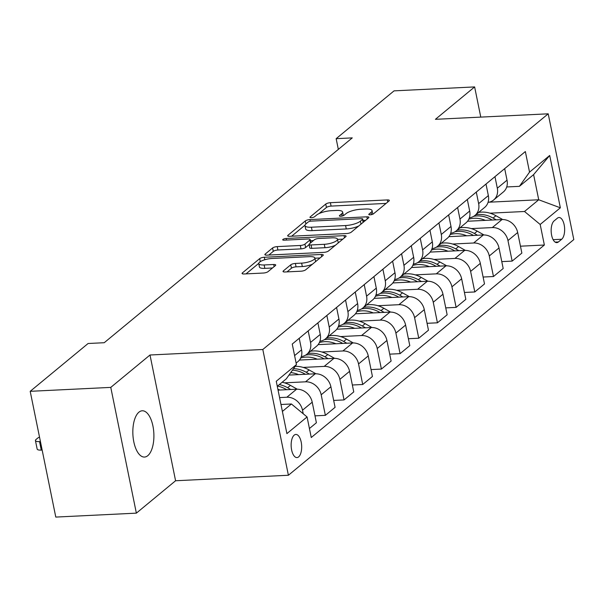 <?xml version="1.0" encoding="UTF-8"?>
<svg xmlns="http://www.w3.org/2000/svg" width="604" height="604" viewBox="0 0 604 604"><rect width="100%" height="100%" fill="white"/><g stroke="black" fill="none" stroke-linecap="round" stroke-linejoin="round"><path stroke-width="0.91" d="M370.207 214.805A2.484 0.71 -11.5 0 0 373.446 213.846L389.029 200.981A3.556 1.012 -11.5 0 0 389.354 200.422A3.556 1.012 -11.5 0 0 387.338 199.924L330.388 202.695A3.556 1.012 -11.5 0 0 325.76 204.061L310.177 216.934A2.484 0.71 -11.5 0 0 309.95 217.319A2.484 0.71 -11.5 0 0 311.362 217.674A2.484 0.71 -11.5 0 0 314.601 216.715L316.624 215.054A11.37 3.246 -11.5 0 1 331.437 210.683L336.186 210.449A11.37 3.246 -11.5 0 1 342.634 212.057A11.37 3.246 -11.5 0 1 341.615 213.831L339.599 215.5A2.484 0.71 -11.5 0 0 339.373 215.885A2.484 0.71 -11.5 0 0 340.784 216.24A2.484 0.71 -11.5 0 0 344.023 215.281L346.047 213.62A11.37 3.246 -11.5 0 1 360.86 209.248L365.609 209.014A11.37 3.246 -11.5 0 1 372.049 210.622A11.37 3.246 -11.5 0 1 371.037 212.397L369.021 214.065A2.484 0.71 -11.5 0 0 368.795 214.45A2.484 0.71 -11.5 0 0 370.207 214.805M147.791 455.673A23.163 10.487 87.2 0 0 153.522 429.655A23.163 10.487 87.2 0 0 142.242 410.78A23.163 10.487 87.2 0 0 138.943 412.162A23.163 10.487 87.2 0 0 133.212 438.179A23.163 10.487 87.2 0 0 144.499 457.054A23.163 10.487 87.2 0 0 147.791 455.673M298.618 456.888A11.582 5.247 87.2 0 0 301.487 443.88A11.582 5.247 87.2 0 0 295.839 434.442A11.582 5.247 87.2 0 0 294.193 435.137A11.582 5.247 87.2 0 0 291.332 448.138A11.582 5.247 87.2 0 0 296.972 457.575A11.582 5.247 87.2 0 0 298.618 456.888M283.344 270.924A3.556 1.012 -11.5 0 0 283.027 271.475A3.556 1.012 -11.5 0 0 285.043 271.981L301.019 271.204A3.556 1.012 -11.5 0 0 305.647 269.837L322.959 255.545A3.556 1.012 -11.5 0 0 323.276 254.986A3.556 1.012 -11.5 0 0 321.26 254.488L264.31 257.259A3.556 1.012 -11.5 0 0 259.682 258.625L242.378 272.917A3.556 1.012 -11.5 0 0 242.061 273.476A3.556 1.012 -11.5 0 0 244.076 273.974L263.374 273.038A3.556 1.012 -11.5 0 0 268.002 271.672L275.409 265.556A3.556 1.012 -11.5 0 0 275.726 264.997A3.556 1.012 -11.5 0 0 273.71 264.499L264.144 264.96A9.505 2.718 -11.5 0 1 258.754 263.616A9.505 2.718 -11.5 0 1 271.989 258.482L309.474 256.655A9.505 2.718 -11.5 0 1 314.865 257.999A9.505 2.718 -11.5 0 1 301.63 263.133L295.379 263.442A3.556 1.012 -11.5 0 0 290.751 264.809L283.344 270.924L283.533 271.86M150.003 355.001L110.774 387.391L30.2 391.316L55.787 517.077L136.361 513.143L175.583 480.754L288.395 475.257L262.808 349.497L150.003 355.001L175.583 480.754M480.776 117.108L474.631 86.923L435.409 119.32L548.213 113.816L262.808 349.497M474.631 86.923L394.057 90.857L336.156 138.671L338.338 149.392M30.2 391.316L88.101 343.502L104.22 342.717L352.268 137.886L336.156 138.671M346.636 233.529A3.556 1.012 -11.5 0 0 351.264 232.17L368.568 217.878A3.556 1.012 -11.5 0 0 368.885 217.319A3.556 1.012 -11.5 0 0 366.877 216.821L309.928 219.592A3.556 1.012 -11.5 0 0 305.299 220.958L287.995 235.25A3.556 1.012 -11.5 0 0 287.67 235.802A3.556 1.012 -11.5 0 0 289.686 236.307L346.636 233.529M345.767 236.708L328.455 251A3.556 1.012 -11.5 0 1 323.827 252.366L266.877 255.145A3.556 1.012 -11.5 0 1 264.869 254.639A3.556 1.012 -11.5 0 1 265.186 254.088L272.593 247.972A3.556 1.012 -11.5 0 1 277.221 246.606L300.316 245.481A3.556 1.012 -11.5 0 0 304.945 244.114L309.86 240.052A3.556 1.012 -11.5 0 0 310.177 239.501A3.556 1.012 -11.5 0 0 308.161 238.995L284.122 240.173A2.484 0.71 -11.5 0 1 282.71 239.818A2.484 0.71 -11.5 0 1 286.175 238.474L344.069 235.651A3.556 1.012 -11.5 0 1 346.084 236.156A3.556 1.012 -11.5 0 1 345.767 236.708M557.401 218.18L554.117 220.89A11.219 5.081 87.2 0 0 551.339 233.491A11.219 5.081 87.2 0 0 556.805 242.634A11.219 5.081 87.2 0 0 558.406 241.962L561.69 239.252A11.219 5.081 87.2 0 0 564.468 226.651A11.219 5.081 87.2 0 0 559.002 217.508A11.219 5.081 87.2 0 0 557.401 218.18M288.395 475.257L573.8 239.577L548.213 113.816M489.021 202.197L538.723 199.773L533.604 174.624L519.41 186.342L529.534 172.117L525.352 151.559L292.245 344.053L296.428 364.612L286.296 378.836L277.274 386.288M529.534 172.117L549.708 155.462L560.353 207.806L540.18 224.462L524.521 211.491L489.987 213.174M520.459 246.19L544.363 245.02L540.18 224.462M544.363 245.02L311.256 437.515L307.074 416.956L286.9 433.612L276.255 381.267L296.428 364.612M110.774 387.391L136.361 513.143M524.521 211.491L538.723 199.773L560.353 207.806M282.393 411.437L291.415 403.985L280.981 404.499M303.231 413.77L302.506 410.214A14.473 12.223 -129.5 0 0 286.847 397.243L279.577 397.598M309.429 428.515L316.398 422.755L312.215 402.189A14.473 12.223 -129.5 0 0 296.556 389.225L278.051 390.124M314.994 415.854L325.367 415.348L321.185 394.789A14.473 12.223 -129.5 0 0 305.526 381.819L284.522 382.845M325.367 415.348L335.077 407.33L330.894 386.764A14.473 12.223 -129.5 0 0 315.235 373.8L288.976 375.076M333.672 400.429L344.046 399.924L339.863 379.365A14.473 12.223 -129.5 0 0 324.205 366.394L303.2 367.421M344.046 399.924L353.755 391.905L349.573 371.339A14.473 12.223 -129.5 0 0 333.914 358.376L299.441 360.052M352.351 385.005L362.725 384.499L358.542 363.94A14.473 12.223 -129.5 0 0 342.883 350.969L321.879 351.996M362.725 384.499L372.434 376.481L368.251 355.915A14.473 12.223 -129.5 0 0 352.593 342.951L318.119 344.635M371.03 369.58L381.403 369.074L377.221 348.516A14.473 12.223 -129.5 0 0 361.562 335.545L340.558 336.571M381.403 369.074L391.113 361.056L386.93 340.49A14.473 12.223 -129.5 0 0 371.271 327.527L336.798 329.21M389.708 354.155L400.082 353.65L395.899 333.091A14.473 12.223 -129.5 0 0 380.241 320.12L359.237 321.147M400.082 353.65L409.791 345.631L405.609 325.073A14.473 12.223 -129.5 0 0 389.95 312.102L355.477 313.786M408.387 338.731L418.761 338.225L414.578 317.666A14.473 12.223 -129.5 0 0 398.919 304.695L377.915 305.722M418.761 338.225L428.47 330.207L424.287 309.648A14.473 12.223 -129.5 0 0 408.629 296.677L374.155 298.361M427.066 323.306L437.439 322.808L433.249 302.242A14.473 12.223 -129.5 0 0 417.598 289.278L396.594 290.298M437.439 322.808L447.149 314.782L442.966 294.224A14.473 12.223 -129.5 0 0 427.307 281.253L392.834 282.936M445.744 307.889L456.118 307.383L451.928 286.817A14.473 12.223 -129.5 0 0 436.277 273.854L415.273 274.873M456.118 307.383L465.827 299.358L461.645 278.799A14.473 12.223 -129.5 0 0 445.986 265.828L411.513 267.512M464.423 292.464L474.797 291.959L470.607 271.392A14.473 12.223 -129.5 0 0 454.948 258.429L433.951 259.448M474.797 291.959L484.506 283.933L480.323 263.374A14.473 12.223 -129.5 0 0 464.665 250.403L430.191 252.087M483.102 277.04L493.476 276.534L489.285 255.968A14.473 12.223 -129.5 0 0 473.627 243.004L452.63 244.024M493.476 276.534L503.185 268.508L499.002 247.95A14.473 12.223 -129.5 0 0 483.343 234.979L448.87 236.662M501.781 261.615L512.147 261.109L507.964 240.543A14.473 12.223 -129.5 0 0 492.305 227.58L471.309 228.599M512.147 261.109L521.864 253.084L517.681 232.525A14.473 12.223 -129.5 0 0 502.022 219.554L467.549 221.238M506.718 186.961L519.41 186.342M488.055 202.355A14.473 12.223 -129.5 0 0 493.642 199.992L503.359 191.974A14.473 12.223 -129.5 0 0 507.028 180.181L504.68 168.629M493.642 199.992A14.473 12.223 -129.5 0 0 497.319 188.206L494.963 176.647M469.376 217.78A14.473 12.223 -129.5 0 0 474.963 215.417L484.68 207.398A14.473 12.223 -129.5 0 0 488.349 195.605L486.001 184.046M474.963 215.417A14.473 12.223 -129.5 0 0 478.64 203.631L476.284 192.072M450.697 233.204A14.473 12.223 -129.5 0 0 456.284 230.841L466.001 222.823A14.473 12.223 -129.5 0 0 469.67 211.03L467.322 199.471M456.284 230.841A14.473 12.223 -129.5 0 0 459.961 219.048L457.613 207.497M432.019 248.629A14.473 12.223 -129.5 0 0 437.606 246.266L447.322 238.248A14.473 12.223 -129.5 0 0 450.992 226.455L448.644 214.896M437.606 246.266A14.473 12.223 -129.5 0 0 441.282 234.473L438.934 222.921M413.34 264.054A14.473 12.223 -129.5 0 0 418.927 261.691L428.644 253.672A14.473 12.223 -129.5 0 0 432.313 241.879L429.965 230.32M418.927 261.691A14.473 12.223 -129.5 0 0 422.604 249.897L420.256 238.346M394.661 279.478A14.473 12.223 -129.5 0 0 400.248 277.115L409.965 269.097A14.473 12.223 -129.5 0 0 413.642 257.304L411.286 245.745M400.248 277.115A14.473 12.223 -129.5 0 0 403.925 265.322L401.577 253.771M375.982 294.895A14.473 12.223 -129.5 0 0 381.569 292.54L391.286 284.522A14.473 12.223 -129.5 0 0 394.963 272.729L392.608 261.17M381.569 292.54A14.473 12.223 -129.5 0 0 385.246 280.747L382.898 269.188M357.304 310.32A14.473 12.223 -129.5 0 0 362.891 307.964L372.608 299.946A14.473 12.223 -129.5 0 0 376.284 288.153L373.929 276.594M362.891 307.964A14.473 12.223 -129.5 0 0 366.568 296.171L364.22 284.612M338.625 325.745A14.473 12.223 -129.5 0 0 344.22 323.389L353.929 315.371A14.473 12.223 -129.5 0 0 357.606 303.578L355.25 292.019M344.22 323.389A14.473 12.223 -129.5 0 0 347.889 311.596L345.541 300.037M319.946 341.169A14.473 12.223 -129.5 0 0 325.541 338.814L335.25 330.788A14.473 12.223 -129.5 0 0 338.927 319.003L336.571 307.444M325.541 338.814A14.473 12.223 -129.5 0 0 329.21 327.021L326.862 315.462M301.268 356.594A14.473 12.223 -129.5 0 0 306.862 354.238L316.572 346.213A14.473 12.223 -129.5 0 0 320.248 334.427L317.893 322.868M306.862 354.238A14.473 12.223 -129.5 0 0 310.531 342.445L308.183 330.886M296.119 363.102L297.893 361.637A14.473 12.223 -129.5 0 0 301.57 349.852L299.214 338.293M291.415 403.985L307.074 416.956M533.604 174.624L549.708 155.462M372.759 214.239A11.37 3.246 -11.5 0 0 372.743 214.027L372.049 210.622M343.344 215.666A11.37 3.246 -11.5 0 0 343.321 215.462L342.634 212.057M386.084 203.412L331.083 206.1A3.556 1.012 -11.5 0 0 326.454 207.459L318.995 213.62M304.975 225.194L291.634 236.217M365.624 220.309L363.034 220.437M362.528 219.426A2.484 0.71 -11.5 0 0 362.755 219.033A2.484 0.71 -11.5 0 0 361.343 218.686L311.354 221.117A2.484 0.71 -11.5 0 0 308.115 222.076L305.986 223.835A11.37 3.246 -11.5 0 0 304.975 225.602A11.37 3.246 -11.5 0 0 311.415 227.217L345.586 225.549A11.37 3.246 -11.5 0 0 360.399 221.177L362.528 219.426L363.125 222.37M304.975 225.602L305.662 229.007A11.37 3.246 -11.5 0 0 312.109 230.615L311.415 227.217M358.723 226.009A11.37 3.246 -11.5 0 1 346.273 228.946L312.109 230.615M268.825 255.047L273.28 251.37L272.593 247.972M309.097 244.65L305.639 247.512A3.556 1.012 -11.5 0 1 301.003 248.878L277.916 250.003A3.556 1.012 -11.5 0 0 273.28 251.37M310.426 240.724L313.393 240.581M337.561 239.403L342.815 239.146M324.28 244.31A9.505 2.718 -11.5 0 0 337.515 239.176A9.505 2.718 -11.5 0 0 332.125 237.833L318.92 238.474A3.556 1.012 -11.5 0 0 314.291 239.841L309.376 243.895A3.556 1.012 -11.5 0 0 309.059 244.454A3.556 1.012 -11.5 0 0 311.075 244.952L324.28 244.31L324.975 247.708A9.505 2.718 -11.5 0 0 335.477 245.201M338.195 242.959A9.505 2.718 -11.5 0 0 338.21 242.574L337.515 239.176M309.059 244.454L309.746 247.851A3.556 1.012 -11.5 0 0 311.762 248.35L311.075 244.952M324.975 247.708L311.762 248.35M312.487 264.19A9.505 2.718 -11.5 0 1 302.325 266.538L296.073 266.84A3.556 1.012 -11.5 0 0 291.445 268.206L286.991 271.883M315.567 261.645A9.505 2.718 -11.5 0 0 315.56 261.396L314.865 257.999M258.754 263.616L259.441 267.013A9.505 2.718 -11.5 0 0 264.831 268.365L264.144 264.96M272.457 267.987L264.831 268.365M258.738 263.374L246.017 273.884M320.007 257.976L314.911 258.225M502.717 219.546L495.922 215.711A27.686 23.382 -129.5 0 0 478.557 212.449M485.367 220.369A27.686 23.382 -129.5 0 0 468.825 219.161M496.246 219.841L493.083 218.059A27.686 23.382 -129.5 0 0 475.718 214.798M473.679 216.323A27.686 23.382 50.5 0 1 491.294 219.539L492.177 220.037M484.038 234.971L477.243 231.136A27.686 23.382 -129.5 0 0 459.878 227.874M466.688 235.794A27.686 23.382 -129.5 0 0 450.146 234.586M477.568 235.266L474.404 233.484A27.686 23.382 -129.5 0 0 457.039 230.222M455.001 231.747A27.686 23.382 50.5 0 1 472.615 234.964L473.498 235.462M465.359 250.388L458.564 246.56A27.686 23.382 -129.5 0 0 441.199 243.299M448.009 251.219A27.686 23.382 -129.5 0 0 431.467 250.011M458.889 250.69L455.726 248.908A27.686 23.382 -129.5 0 0 438.361 245.647M436.322 247.172A27.686 23.382 50.5 0 1 453.936 250.388L454.82 250.887M446.681 265.813L439.886 261.985A27.686 23.382 -129.5 0 0 422.521 258.723M429.331 266.643A27.686 23.382 -129.5 0 0 412.789 265.435M440.21 266.115L437.047 264.333A27.686 23.382 -129.5 0 0 419.682 261.071M417.643 262.597A27.686 23.382 50.5 0 1 435.257 265.813L436.141 266.311M428.002 281.238L421.207 277.41A27.686 23.382 -129.5 0 0 403.842 274.148M410.652 282.068A27.686 23.382 -129.5 0 0 394.11 280.86M421.532 281.539L418.368 279.75A27.686 23.382 -129.5 0 0 401.003 276.496M398.972 278.021A27.686 23.382 50.5 0 1 416.579 281.238L417.462 281.736M409.323 296.662L402.528 292.834A27.686 23.382 -129.5 0 0 385.163 289.573M391.973 297.493A27.686 23.382 -129.5 0 0 375.431 296.285M402.853 296.957L399.689 295.175A27.686 23.382 -129.5 0 0 382.324 291.921M380.293 293.446A27.686 23.382 50.5 0 1 397.9 296.662L398.783 297.16M390.645 312.087L383.85 308.259A27.686 23.382 -129.5 0 0 366.485 304.997M373.295 312.917A27.686 23.382 -129.5 0 0 356.76 311.709M384.174 312.381L381.011 310.599A27.686 23.382 -129.5 0 0 363.646 307.345M361.615 308.87A27.686 23.382 50.5 0 1 379.221 312.079L380.105 312.585M371.966 327.511L365.171 323.684A27.686 23.382 -129.5 0 0 347.806 320.422M354.616 328.342A27.686 23.382 -129.5 0 0 338.081 327.134M365.495 327.806L362.332 326.024A27.686 23.382 -129.5 0 0 344.967 322.77M342.936 324.295A27.686 23.382 50.5 0 1 360.543 327.504L361.426 328.01M353.287 342.936L346.492 339.108A27.686 23.382 -129.5 0 0 329.127 335.847M335.937 343.767A27.686 23.382 -129.5 0 0 319.403 342.559M346.817 343.231L343.653 341.449A27.686 23.382 -129.5 0 0 326.288 338.187M324.257 339.72A27.686 23.382 50.5 0 1 341.864 342.929L342.747 343.434M334.608 358.361L327.813 354.533A27.686 23.382 -129.5 0 0 310.448 351.271M317.259 359.184A27.686 23.382 -129.5 0 0 300.724 357.983M328.138 358.655L324.975 356.873A27.686 23.382 -129.5 0 0 307.61 353.612M305.579 355.144A27.686 23.382 50.5 0 1 323.185 358.353L324.069 358.851M315.937 373.785L309.135 369.958A27.686 23.382 -129.5 0 0 295.197 366.334M298.58 374.608A27.686 23.382 -129.5 0 0 290.735 372.608M309.459 374.08L306.296 372.298A27.686 23.382 -129.5 0 0 293.536 368.674M292.464 370.184A27.686 23.382 50.5 0 1 304.507 373.778L305.39 374.276M297.259 389.21L290.456 385.382A27.686 23.382 -129.5 0 0 282.166 382.257M279.901 390.033A27.686 23.382 -129.5 0 0 277.878 389.278M290.781 389.505L287.617 387.723A27.686 23.382 -129.5 0 0 279.32 384.597M277.53 386.077A27.686 23.382 50.5 0 1 285.828 389.202L286.711 389.701M40.423 441.562L39.539 441.599L41.268 450.101A7.24 2.069 168.5 0 1 37.161 449.074L35.432 440.573A7.24 2.069 -11.5 0 0 39.539 441.599M42.152 450.055L41.268 450.101M39.517 437.107A7.24 2.069 -11.5 0 0 37.576 438.217L36.081 439.448A7.24 2.069 -11.5 0 0 35.432 440.573M286.847 397.243L296.556 389.225M305.526 381.819L315.235 373.8M324.205 366.394L333.914 358.376M342.883 350.969L352.593 342.951M361.562 335.545L371.271 327.527M380.241 320.12L389.95 312.102M398.919 304.695L408.629 296.677M417.598 289.278L427.307 281.253M436.277 273.854L445.986 265.828M454.948 258.429L464.665 250.403M473.627 243.004L483.343 234.979M492.305 227.58L502.022 219.554M497.319 188.206L507.028 180.181M507.964 240.543L517.681 232.525M489.285 255.968L499.002 247.95M478.64 203.631L488.349 195.605M470.607 271.392L480.323 263.374M459.961 219.048L469.67 211.03M451.928 286.817L461.645 278.799M441.282 234.473L450.992 226.455M433.249 302.242L442.966 294.224M422.604 249.897L432.313 241.879M414.578 317.666L424.287 309.648M403.925 265.322L413.642 257.304M395.899 333.091L405.609 325.073M385.246 280.747L394.963 272.729M377.221 348.516L386.93 340.49M366.568 296.171L376.284 288.153M358.542 363.94L368.251 355.915M347.889 311.596L357.606 303.578M339.863 379.365L349.573 371.339M329.21 327.021L338.927 319.003M321.185 394.789L330.894 386.764M310.531 342.445L320.248 334.427M302.506 410.214L312.215 402.189M294.593 355.605L301.57 349.852M553.128 239.667L561.69 239.252M555.151 242.121L558.406 241.962M371.49 214.631L371.037 212.397M339.735 216.157L339.599 215.5M342.068 216.058L341.615 213.831M310.313 217.591L310.177 216.934M326.454 207.459L325.76 204.061M331.083 206.1L330.388 202.695M387.76 202.023L387.338 199.924M369.15 214.722L369.021 214.065M288.183 236.194L287.995 235.25M305.896 223.91L305.299 220.958M310.267 221.253L309.928 219.592M367.3 218.92L366.877 216.821M346.273 228.946L345.586 225.549M361.003 224.129L360.399 221.177M265.375 255.024L265.186 254.088M277.916 250.003L277.221 246.606M301.003 248.878L300.316 245.481M305.639 247.512L304.945 244.114M310.456 243.004L309.86 240.052M286.492 240.052L286.175 238.474M344.491 237.757L344.069 235.651M291.445 268.206L290.751 264.809M296.073 266.84L295.379 263.442M302.325 266.538L301.63 263.133M274.141 266.598L273.71 264.499M242.566 273.861L242.378 272.917M260.294 261.638L259.682 258.625M264.816 259.735L264.31 257.259M321.69 256.587L321.26 254.488M493.083 218.059L495.922 215.711M490.591 220.113L491.294 219.539M474.404 233.484L477.243 231.136M471.913 235.537L472.615 234.964M455.726 248.908L458.564 246.56M453.234 250.962L453.936 250.388M437.047 264.333L439.886 261.985M434.555 266.387L435.257 265.813M418.368 279.75L421.207 277.41M415.877 281.811L416.579 281.238M399.689 295.175L402.528 292.834M397.198 297.236L397.9 296.662M381.011 310.599L383.85 308.259M378.519 312.661L379.221 312.079M362.332 326.024L365.171 323.684M359.841 328.085L360.543 327.504M343.653 341.449L346.492 339.108M341.162 343.51L341.864 342.929M324.975 356.873L327.813 354.533M322.483 358.935L323.185 358.353M306.296 372.298L309.135 369.958M303.804 374.359L304.507 373.778M287.617 387.723L290.456 385.382M285.126 389.784L285.828 389.202M363.389 222.159L362.755 219.033M310.826 242.695L310.177 239.501"/></g></svg>
